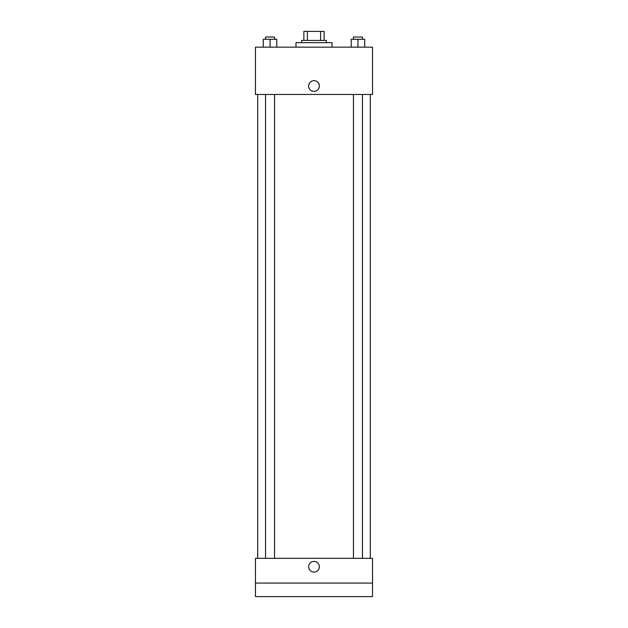 <?xml version="1.0" encoding="UTF-8"?>
<svg xmlns="http://www.w3.org/2000/svg" width="628" height="628" viewBox="0 0 628 628"><rect width="100%" height="100%" fill="white"/><g stroke="black" fill="none" stroke-linecap="round" stroke-linejoin="round"><path stroke-width="0.94" d="M307.39 40.404L307.39 31.4L303.866 31.4L303.866 40.404L303.866 31.4M307.39 31.4L324.134 31.4L324.134 40.404M320.61 40.404L320.61 31.4M301.613 42.657L301.613 40.404L326.387 40.404L326.387 42.657M332.016 47.163L332.016 42.657L295.984 42.657L295.984 47.163M255.455 47.163L372.545 47.163L372.545 94.451L255.455 94.451L255.455 47.163M314 91.358A5.346 5.346 0 0 1 309.369 83.336A5.346 5.346 0 0 1 318.632 83.336A5.346 5.346 0 0 1 314 91.358M255.455 558.323L372.545 558.323L372.545 596.6L255.455 596.6L255.455 558.323M314 572.108A5.346 5.346 0 0 1 309.369 564.085A5.346 5.346 0 0 1 318.632 564.085A5.346 5.346 0 0 1 314 572.108M255.455 583.09L372.545 583.09M351.201 47.163L351.201 39.281L364.711 39.281L364.711 47.163L364.711 39.281M357.952 47.163L357.952 39.281M362.458 39.281L362.458 37.028L353.454 37.028L353.454 39.281M263.289 47.163L263.289 39.281L276.799 39.281L276.799 47.163L276.799 39.281M270.048 47.163L270.048 39.281M274.546 39.281L274.546 37.028L265.542 37.028L265.542 39.281M370.292 558.323L370.292 94.451M257.708 558.323L257.708 94.451M353.454 94.451L353.454 558.323M362.458 94.451L362.458 558.323M274.546 558.323L274.546 94.451M265.542 558.323L265.542 94.451"/></g></svg>
